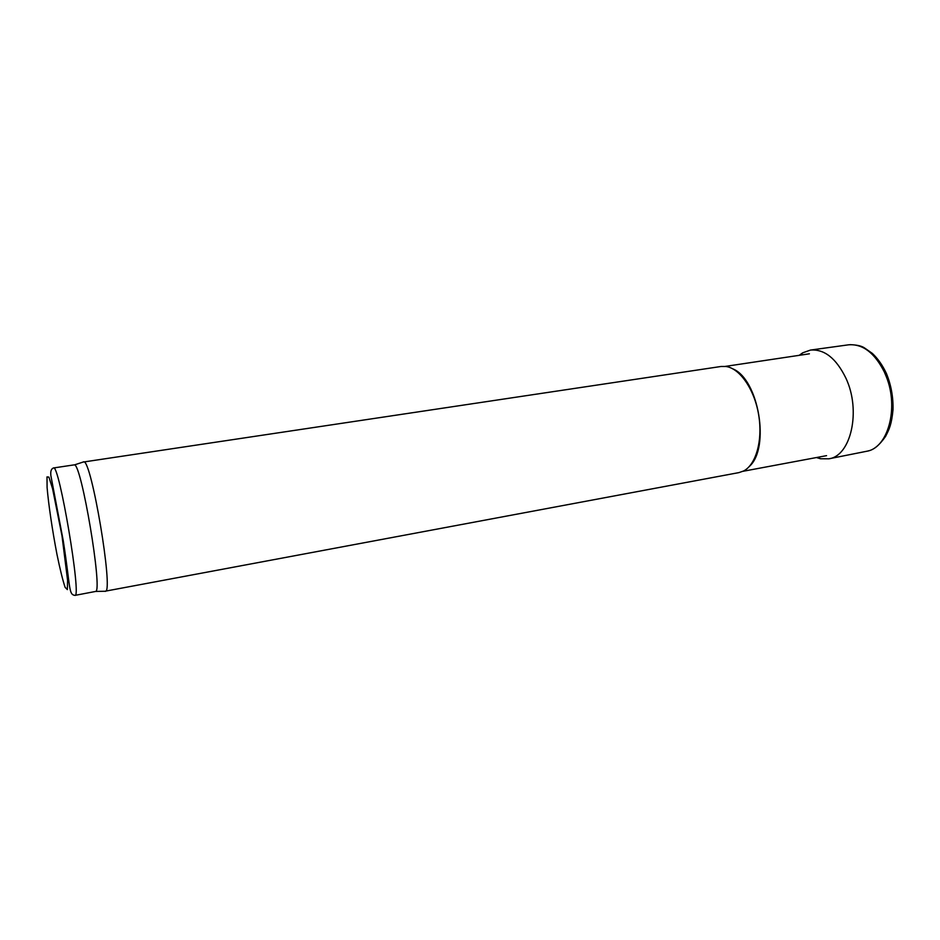 <?xml version="1.0" encoding="UTF-8"?>
<svg xmlns="http://www.w3.org/2000/svg" width="940" height="940" viewBox="0 0 940 940"><rect width="100%" height="100%" fill="white"/><g stroke="black" fill="none" stroke-linecap="round" stroke-linejoin="round"><path stroke-width="1.41" d="M732.942 368.903C758.768 379.431 770.318 448.016 749.356 466.416M83.037 462.081L721.109 366.471L725.962 366.482C739.827 368.327 754.409 389.289 758.639 414.716C762.975 440.132 756.066 464.713 743.564 470.999L738.981 472.597L104.798 591.272M83.507 461.798L83.813 461.834C91.427 459.801 113.47 590.673 105.609 591.248L105.327 591.378M74.107 464.877L74.389 464.912C81.322 463.115 102.836 590.849 95.704 591.424L74.953 595.384C81.898 598.557 59.02 462.691 53.498 467.967L74.107 464.877M829.127 458.755L866.504 451.306C887.724 448.427 899.145 408.395 886.338 376.764L884.387 372.099C874.67 352.829 862.732 343.735 848.573 344.815L810.503 350.068L802.666 352.841L799.2 355.332M816.414 457.545L820.502 458.755L828.81 458.814C850.923 456.159 861.346 410.698 845.883 378.115C836.189 358.328 824.392 348.987 810.503 350.068M56.964 554.353C52.358 530.383 48.516 504.416 47.094 487.484L47 476.886L48.927 477.132L52.581 488.741L61.993 535.788L67.598 580.415L67.351 589.591L65.118 587.359C62.769 580.344 60.054 569.346 56.964 554.353M742.952 471.304L826.554 455.653M725.28 366.4L809.399 353.804M95.704 591.424L105.609 591.248M74.389 464.912L83.813 461.834M53.498 467.967C51.195 468.755 50.337 471.387 50.913 475.852L63.285 540.911C70.7 588.769 68.514 594.468 74.953 595.384M850.054 344.663C856.939 344.874 861.804 345.99 864.636 348.012L872.308 353.381C877.948 358.669 882.672 365.425 886.491 373.673C891.167 385.224 893.329 397.279 893 409.828C891.555 424.61 889.334 429.122 885.504 436.524C879.429 445.196 873.577 450.013 867.949 450.965M802.666 352.841L800.645 355.12M820.502 458.755L817.847 457.275"/></g></svg>
